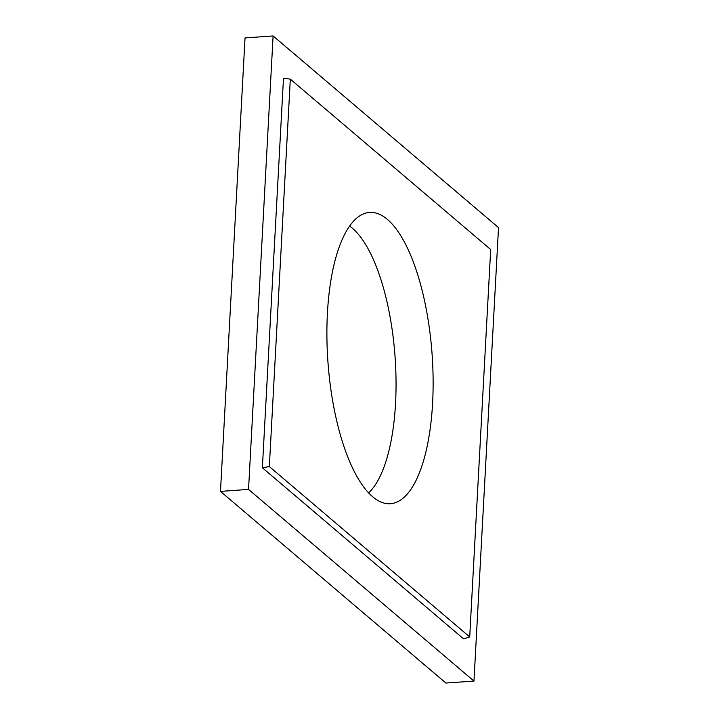 <?xml version="1.0" encoding="UTF-8"?>
<svg xmlns="http://www.w3.org/2000/svg" width="719" height="719" viewBox="0 0 719 719"><rect width="100%" height="100%" fill="white"/><g stroke="black" fill="none" stroke-linecap="round" stroke-linejoin="round"><path stroke-width="1.08" d="M432.613 402.766A146.029 52.253 -94.1 0 1 386.561 503.597A146.029 52.253 -94.1 0 1 327.415 313.331A146.029 52.253 -94.1 0 1 365.971 213.022A146.029 52.253 -94.1 0 1 432.613 402.766M349.632 226.126A139.073 49.764 -94.1 0 1 395.558 403.08A139.073 49.764 -94.1 0 1 368.532 492.937M490.691 249.52L469.705 636.935L269.337 466.577L290.314 79.153L490.691 249.52M290.314 79.153L283.484 78.164L262.381 467.781L269.337 466.577M469.705 636.935L463.584 638.849L262.381 467.781M498.519 227.608L473.965 681.064L248.54 489.405L273.103 35.95L498.519 227.608M248.54 489.405L220.481 491.392L445.897 683.05L473.965 681.064M220.481 491.392L245.035 37.936L273.103 35.95"/></g></svg>
